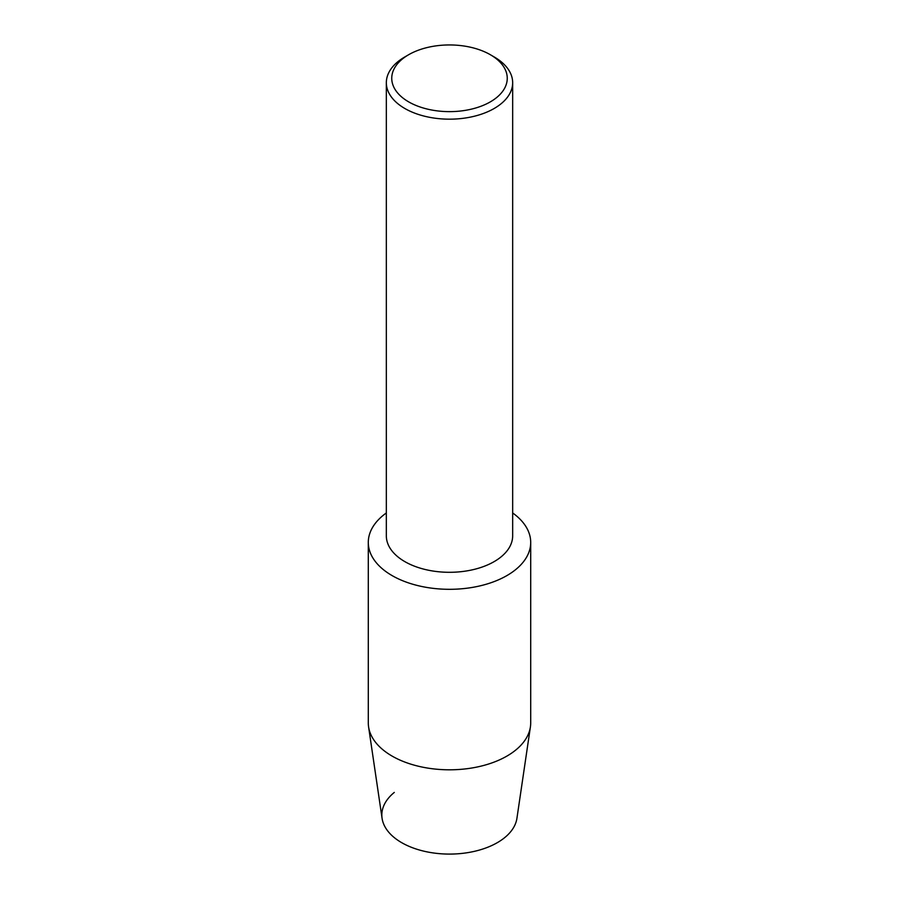 <?xml version="1.0" encoding="UTF-8"?>
<svg xmlns="http://www.w3.org/2000/svg" width="899" height="899" viewBox="0 0 899 899"><rect width="100%" height="100%" fill="white"/><g stroke="black" fill="none" stroke-linecap="round" stroke-linejoin="round"><path stroke-width="1.35" d="M530.702 542.423A81.202 46.883 180 0 1 506.924 575.574A81.202 46.883 180 0 0 512.666 512.958A81.202 46.883 180 0 1 530.702 542.423L530.702 722.92A81.202 46.883 180 0 1 530.41 726.898L516.925 818.326A67.672 39.073 180 0 1 497.349 842.644A67.672 39.073 180 0 1 405.842 844.869A67.672 39.073 180 0 1 394.301 792.412M490.337 54.715L494.158 56.929A63.166 36.466 180 0 1 512.666 82.708L512.666 535.838A63.166 36.466 180 0 1 494.158 561.617A63.166 36.466 180 0 1 425.328 569.528A63.166 36.466 180 0 1 386.334 535.838L386.334 82.708A63.166 36.466 180 0 1 404.842 56.929L408.663 54.715A57.75 33.342 180 0 1 490.337 54.715A57.75 33.342 180 0 1 490.337 101.868A57.75 33.342 180 0 1 408.663 101.868A57.75 33.342 180 0 1 408.663 54.715L404.842 56.929M506.924 575.574A81.202 46.883 180 0 1 395.189 577.282A81.202 46.883 180 0 1 386.334 512.958A81.202 46.883 180 0 0 368.298 542.423A81.202 46.883 180 0 0 418.428 585.743A81.202 46.883 180 0 0 506.924 575.574M512.666 82.708A63.166 36.466 180 0 1 494.158 108.498A63.166 36.466 180 0 1 425.328 116.398A63.166 36.466 180 0 1 386.334 82.708M530.41 726.898A81.202 46.883 180 0 1 506.924 756.081A81.202 46.883 180 0 1 421.642 766.959A81.202 46.883 180 0 1 368.59 726.898A81.202 46.883 180 0 1 368.298 722.92L368.298 542.423M497.349 842.644A67.672 39.073 180 0 1 426.283 851.713A67.672 39.073 180 0 1 382.075 818.326L368.59 726.898"/></g></svg>
